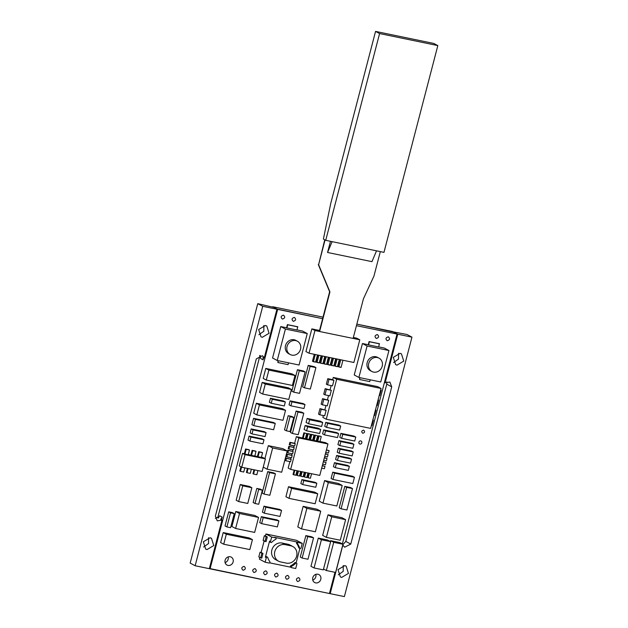 <?xml version="1.0" encoding="UTF-8"?>
<svg xmlns="http://www.w3.org/2000/svg" width="628" height="628" viewBox="0 0 628 628"><rect width="100%" height="100%" fill="white"/><g stroke="black" fill="none" stroke-linecap="round" stroke-linejoin="round"><path stroke-width="0.94" d="M215.365 518.438L217.037 517.417L218.277 518.076L219.651 515.745L222.139 517.072L220.758 519.403L221.998 520.07L217.257 520.871L215.373 516.075L256.326 358.839L262.449 355.699L264.255 357.858L276.917 309.235L262.724 306.299L195.143 565.75L209.336 568.685L221.998 520.07M259.654 355.393L260.534 355.864L260.612 358.502L263.093 359.828L263.014 357.191L264.255 357.858M195.143 565.75L190.174 563.096L257.755 303.654L273.196 307.249L273.926 307.398L272.678 306.731L277.647 309.384L210.066 568.835L329.457 593.515L334.975 572.312L329.457 593.515L209.391 568.473L210.066 568.835L277.647 309.384L322.611 318.679L276.351 308.937M276.406 308.725L275.676 308.576L276.917 309.235M342.755 544.994L344.646 547.208L350.769 544.068L345.808 541.415L342.817 544.751M342.849 545.049L330.179 593.664L344.38 596.6L411.96 337.15L406.991 334.496L392.743 331.772M386.769 381.816L386.762 384.171L345.808 541.415M398.537 353.25L398.513 359.059L393.568 362.56M343.241 565.53L343.218 571.354L338.272 574.84M263.862 325.414L263.839 331.223L258.893 334.724M208.567 537.686L208.543 543.51L203.598 547.004M396.998 365.127L395.64 364.64L393.316 357.363L400.067 353.336L401.425 353.823L403.757 361.1L396.998 365.127M350.769 544.068L391.731 386.824L386.762 384.171M411.96 337.15L397.76 334.214L385.097 382.837L389.847 382.028L391.731 386.824M341.703 577.407L340.352 576.912L338.029 569.62L344.78 565.616L346.13 566.103L348.454 573.395L341.703 577.407M265.393 325.5L266.751 325.987L269.082 333.264L262.323 337.291L260.965 336.796L258.642 329.519L265.393 325.5M210.105 537.772L211.455 538.267L213.779 545.559L207.028 549.571L205.67 549.076L203.354 541.783L210.105 537.772M384.422 382.476L385.097 382.837M329.512 593.303L330.179 593.664M392.798 331.56L394.039 332.228L393.309 332.079L356.837 324.127L392.068 331.411L397.037 334.065L356.437 325.673L397.037 334.065L342.37 543.934L397.037 334.065L395.797 333.405L396.464 333.758M396.519 333.554L397.76 334.214M222.139 517.072L221.433 519.764M263.689 357.552L263.093 359.828M257.755 303.654L262.724 306.299M323.012 317.14L272.678 306.731L323.012 317.14M315.656 582.878A4.498 4.058 118.1 0 0 320.602 579.934A4.498 4.058 118.1 0 0 318.898 574.581A4.498 4.058 118.1 0 0 317.909 574.228A4.498 4.058 118.1 0 0 312.956 577.171A4.498 4.058 118.1 0 0 314.659 582.517A4.498 4.058 118.1 0 0 315.656 582.878A4.498 4.058 118.1 0 0 320.602 579.934A4.498 4.058 118.1 0 0 318.898 574.581A4.498 4.058 118.1 0 0 317.909 574.228A4.498 4.058 118.1 0 0 312.956 577.171A4.498 4.058 118.1 0 0 314.659 582.517A4.498 4.058 118.1 0 0 315.656 582.878M227.988 565.42A4.498 4.058 118.1 0 0 232.941 562.476A4.498 4.058 118.1 0 0 231.23 557.122A4.498 4.058 118.1 0 0 230.241 556.769A4.498 4.058 118.1 0 0 225.287 559.713A4.498 4.058 118.1 0 0 226.998 565.059A4.498 4.058 118.1 0 0 227.988 565.42A4.498 4.058 118.1 0 0 232.941 562.476A4.498 4.058 118.1 0 0 231.23 557.122A4.498 4.058 118.1 0 0 230.241 556.769A4.498 4.058 118.1 0 0 225.287 559.713A4.498 4.058 118.1 0 0 226.998 565.059A4.498 4.058 118.1 0 0 227.988 565.42M297.664 581.559C300.294 580.719 300.639 579.409 298.685 577.627C296.055 578.466 295.709 579.777 297.664 581.559C300.294 580.719 300.639 579.409 298.685 577.627C296.055 578.466 295.709 579.777 297.664 581.559L297.664 581.559M286.745 579.299C289.375 578.466 289.72 577.156 287.765 575.374C285.136 576.206 284.79 577.517 286.745 579.299C289.375 578.466 289.72 577.156 287.765 575.374C285.136 576.206 284.79 577.517 286.745 579.299L286.745 579.299M275.825 577.046C278.455 576.206 278.801 574.895 276.846 573.113C274.208 573.953 273.871 575.256 275.825 577.046C278.455 576.206 278.801 574.895 276.846 573.113C274.208 573.953 273.871 575.256 275.825 577.046L275.825 577.046M264.906 574.785C267.536 573.953 267.881 572.642 265.927 570.852C263.289 571.692 262.951 573.003 264.906 574.785C267.536 573.953 267.881 572.642 265.927 570.852C263.289 571.692 262.951 573.003 264.906 574.785L264.906 574.785M253.987 572.532C256.616 571.692 256.962 570.381 255.007 568.599C252.37 569.431 252.032 570.742 253.987 572.532C256.616 571.692 256.962 570.381 255.007 568.599C252.37 569.431 252.032 570.742 253.987 572.532L253.987 572.532M243.067 570.271C245.697 569.439 246.043 568.128 244.088 566.338C241.45 567.178 241.113 568.489 243.067 570.271C245.697 569.439 246.043 568.128 244.088 566.338C241.45 567.178 241.113 568.489 243.067 570.271L243.067 570.271M376.321 338.484C378.959 337.644 379.296 336.333 377.342 334.551C374.712 335.391 374.366 336.702 376.321 338.484C378.959 337.644 379.296 336.333 377.342 334.551C374.712 335.391 374.366 336.702 376.321 338.484L376.321 338.484M387.24 340.737C389.878 339.905 390.216 338.594 388.269 336.812C385.631 337.644 385.286 338.955 387.24 340.737C389.878 339.905 390.216 338.594 388.269 336.812C385.631 337.644 385.286 338.955 387.24 340.737L387.24 340.737M293.331 321.332C295.969 320.492 296.306 319.181 294.359 317.399C291.722 318.231 291.384 319.542 293.331 321.332C295.969 320.492 296.306 319.181 294.359 317.399C291.722 318.231 291.384 319.542 293.331 321.332L293.331 321.332M282.412 319.071C285.049 318.239 285.387 316.928 283.44 315.138C280.802 315.978 280.457 317.289 282.412 319.071C285.049 318.239 285.387 316.928 283.44 315.138C280.802 315.978 280.457 317.289 282.412 319.071L282.412 319.071M362.756 433.281C364.86 432.614 365.135 431.562 363.573 430.133C361.461 430.808 361.194 431.852 362.756 433.281C364.86 432.614 365.135 431.562 363.573 430.133C361.461 430.808 361.194 431.852 362.756 433.281L362.756 433.281M359.946 444.051A1.633 1.476 118.1 0 0 361.124 441.037A1.633 1.476 118.1 0 0 358.965 441.979A1.633 1.476 118.1 0 0 359.946 444.051A1.633 1.476 118.1 0 0 361.124 441.037A1.633 1.476 118.1 0 0 358.965 441.979A1.633 1.476 118.1 0 0 359.946 444.051M259.961 355.558L217.712 517.778L259.961 355.558M312.775 580.084A4.498 4.058 118.1 0 0 315.821 574.369A4.498 4.058 118.1 0 1 312.775 580.084M225.107 562.625A4.498 4.058 118.1 0 0 228.152 556.91A4.498 4.058 118.1 0 1 225.107 562.625M372.891 419.818L373.393 420.085L372.851 419.967L373.393 420.085L371.957 425.588L373.393 420.085L372.891 419.818M370.653 428.39L381.063 388.449L336.679 379.273L326.277 419.214L370.653 428.39L381.063 388.449L336.679 379.273L326.277 419.214L370.653 428.39M377.648 386.628L381.063 388.449L377.648 386.628L333.264 377.452L332.683 379.697L333.923 380.356L332.495 385.859L327.581 384.846L332.495 385.859L333.923 380.356L329.017 379.343L327.581 384.846L326.34 384.179L327.581 384.846L329.017 379.343L327.777 378.676L326.34 384.179L327.777 378.676L333.923 380.356L327.777 378.676L332.683 379.697L333.264 377.452L336.679 379.273L333.264 377.452L377.648 386.628M331.325 390.341L329.888 395.844L324.982 394.831L329.888 395.844L331.325 390.341L326.411 389.329L324.982 394.831L323.742 394.164L324.982 394.831L326.411 389.329L325.171 388.661L323.742 394.164L325.171 388.661L331.325 390.341M328.727 400.326L327.29 405.829L322.376 404.817L327.29 405.829L328.727 400.326L323.812 399.314L322.376 404.817L321.136 404.149L322.376 404.817L323.812 399.314L322.572 398.647L321.136 404.149L322.572 398.647L328.727 400.326M326.12 410.312L324.692 415.815L319.778 414.802L324.692 415.815L326.12 410.312L321.214 409.299L319.778 414.802L318.537 414.135L319.778 414.802L321.214 409.299L319.974 408.632L318.537 414.135L319.974 408.632L326.12 410.312M381.188 390.129L380.654 390.012L381.188 390.129L379.759 395.632L381.188 390.129L380.694 389.862L381.188 390.129M379.218 395.514L379.759 395.632L379.218 395.514M378.59 400.115L378.048 399.997L378.59 400.115L377.161 405.617L378.59 400.115L378.095 399.848L378.59 400.115M376.619 405.5L377.161 405.617L376.619 405.5M375.991 410.1L375.45 409.982L375.991 410.1L374.555 415.603L375.991 410.1L375.489 409.833L375.991 410.1M374.013 415.485L374.555 415.603L374.013 415.485M371.415 425.47L371.957 425.588L371.415 425.47M322.863 417.392L326.277 419.214L322.863 417.392L323.349 415.54L322.863 417.392M325.948 405.555L324.88 409.644L325.948 405.555M328.546 395.569L327.478 399.659L328.546 395.569M331.152 385.584L330.085 389.674L331.152 385.584M294.83 470.262L293.653 474.799L295.835 475.247L297.013 470.717L295.835 475.247L293.033 474.462L293.653 474.799L294.83 470.262M294.163 470.129L293.033 474.462L294.163 470.129M288.174 468.072L290.654 469.399L319.778 475.42L327.965 443.972L298.849 437.952L290.654 469.399L319.778 475.42L327.965 443.972L298.849 437.952L290.654 469.399L288.174 468.072L289.861 461.588L288.174 468.072M319.919 441.696L317.737 441.249L319.063 436.138L317.737 441.249L316.324 440.754L319.919 441.696L321.246 436.586L318.443 435.808L317.109 440.919L318.443 435.808L320.625 436.256L318.443 435.808L321.246 436.586L319.919 441.696M316.276 440.942L314.094 440.495L315.421 435.385L314.094 440.495L312.689 440L316.276 440.942L317.611 435.832L314.801 435.055L313.474 440.165L314.801 435.055L317.611 435.832L314.801 435.055L317.611 435.832L316.276 440.942M312.634 440.197L310.452 439.741L311.786 434.631L310.452 439.741L309.047 439.247L312.634 440.197L313.969 435.086L311.166 434.301L309.832 439.412L311.166 434.301L313.348 434.749L311.166 434.301L313.969 435.086L312.634 440.197M309 439.443L306.817 438.988L308.144 433.877L306.817 438.988L305.404 438.493L309 439.443L310.326 434.333L307.524 433.548L306.189 438.658L307.524 433.548L309.706 433.995L307.524 433.548L310.326 434.333L309 439.443M305.357 438.689L303.175 438.234L304.502 433.124L303.175 438.234L296.361 436.625L298.849 437.952L296.361 436.625L294.626 443.305L289.893 442.332L289.28 444.687L294.634 445.998L295.246 443.643L290.513 442.661L289.901 445.024L294.634 445.998L295.246 443.643L290.513 442.661L289.901 445.024L289.28 444.687L289.893 442.332L295.246 443.643L294.626 443.305L296.361 436.625L305.357 438.689L306.692 433.579L303.881 432.794L302.555 437.904L303.881 432.794L306.692 433.579L303.881 432.794L306.692 433.579L305.357 438.689M294.218 447.576L293.606 449.931L288.872 448.949L293.606 449.931L294.218 447.576L289.492 446.594L288.872 448.949L288.252 448.62L288.872 448.949L289.492 446.594L288.872 446.265L288.252 448.62L288.872 446.265L294.218 447.576M293.197 451.501L292.585 453.863L287.852 452.882L292.585 453.863L293.197 451.501L288.464 450.527L287.852 452.882L287.231 452.553L287.852 452.882L288.464 450.527L287.844 450.19L287.231 452.553L287.844 450.19L293.197 451.501M292.169 455.433L291.557 457.796L286.823 456.815L291.557 457.796L292.169 455.433L287.443 454.452L286.823 456.815L286.203 456.485L286.823 456.815L287.443 454.452L286.823 454.123L286.203 456.485L286.823 454.123L292.169 455.433M291.149 459.366L290.536 461.721L285.803 460.748L290.536 461.721L291.149 459.366L286.415 458.385L285.803 460.748L285.183 460.41L285.803 460.748L286.415 458.385L285.795 458.055L285.183 460.41L285.795 458.055L291.149 459.366M299.478 476L300.655 471.471L299.478 476L297.287 475.545L299.478 476M298.473 471.016L297.287 475.545L296.667 475.215L297.287 475.545L298.473 471.016M303.112 476.754L304.297 472.217L303.112 476.754L300.93 476.299L303.112 476.754M302.107 471.769L300.93 476.299L300.31 475.969L300.93 476.299L302.107 471.769M306.754 477.508L307.932 472.97L306.754 477.508L304.572 477.052L306.754 477.508M305.75 472.523L304.572 477.052L303.952 476.723L304.572 477.052L305.75 472.523M310.397 478.253L311.574 473.724L310.397 478.253L308.207 477.806L310.397 478.253M309.392 473.276L308.207 477.806L307.587 477.476L308.207 477.806L309.392 473.276M324.998 466.361L322.282 465.803L324.998 466.361L324.386 468.724L324.998 466.361L322.329 465.607L324.998 466.361M321.669 468.158L324.386 468.724L321.669 468.158M326.026 462.428L323.302 461.87L326.026 462.428L325.406 464.791L326.026 462.428L323.357 461.674L326.026 462.428M322.69 464.225L325.406 464.791L322.69 464.225M327.047 458.503L324.331 457.938L327.047 458.503L326.434 460.858L327.047 458.503L324.378 457.741L327.047 458.503M323.718 460.3L326.434 460.858L323.718 460.3M328.075 454.57L325.351 454.005L328.075 454.57L327.455 456.925L328.075 454.57L325.406 453.816L328.075 454.57M324.739 456.368L327.455 456.925L324.739 456.368M329.096 450.637L326.379 450.08L329.096 450.637L328.483 453L329.096 450.637L326.427 449.884L329.096 450.637M325.759 452.435L328.483 453L325.759 452.435M325.485 442.646L319.966 441.508L325.485 442.646L327.965 443.972L325.485 442.646M293.959 445.864L293.598 447.238L293.959 445.864M292.938 449.789L292.577 451.171L292.938 449.789M291.91 453.722L291.549 455.104L291.91 453.722M290.89 457.655L290.529 459.037L290.89 457.655M297.798 470.874L296.667 475.215L297.798 470.874M301.44 471.628L300.31 475.969L301.44 471.628M305.082 472.382L303.952 476.723L305.082 472.382M308.717 473.135L307.587 477.476L308.717 473.135M339.842 542.584L330.595 540.677L330.375 541.524L330.595 540.677L333.704 542.333L326.356 570.53L335.603 572.438L342.951 544.24L333.704 542.333L326.356 570.53L335.603 572.438L342.951 544.24L333.704 542.333L330.595 540.677L339.842 542.584L342.951 544.24L339.842 542.584M323.53 569.015L326.356 570.53L323.53 569.015M327.549 540.009L318.302 538.102L310.962 566.291L314.063 567.955L323.31 569.863L330.65 541.666L321.41 539.758L314.063 567.955L323.31 569.863L330.65 541.666L321.41 539.758L314.063 567.955L310.962 566.291L318.302 538.102L321.41 539.758L318.302 538.102L327.549 540.009L330.65 541.666L327.549 540.009M249.332 537.968L223.223 532.575L220.624 542.561L223.725 544.217L249.834 549.61L252.432 539.625L226.331 534.232L223.725 544.217L249.834 549.61L252.432 539.625L226.331 534.232L223.725 544.217L220.624 542.561L223.223 532.575L226.331 534.232L223.223 532.575L249.332 537.968L252.432 539.625L249.332 537.968M282.435 408.655L256.326 403.262L253.728 413.248L256.828 414.904L282.938 420.297L285.536 410.312L259.435 404.919L256.828 414.904L282.938 420.297L285.536 410.312L259.435 404.919L256.828 414.904L253.728 413.248L256.326 403.262L259.435 404.919L256.326 403.262L282.435 408.655L285.536 410.312L282.435 408.655M288.291 387.798L262.19 382.405L259.584 392.39L262.692 394.046L288.794 399.439L291.4 389.454L265.291 384.061L262.692 394.046L288.794 399.439L291.4 389.454L265.291 384.061L262.692 394.046L259.584 392.39L262.19 382.405L265.291 384.061L262.19 382.405L288.291 387.798L291.4 389.454L288.291 387.798M291.887 373.825L265.785 368.424L263.187 378.409L266.288 380.073L292.389 385.466L294.995 375.481L268.886 370.088L266.288 380.073L292.389 385.466L294.995 375.481L268.886 370.088L266.288 380.073L263.187 378.409L265.785 368.424L268.886 370.088L265.785 368.424L291.887 373.825L294.995 375.481L291.887 373.825M338.476 483.45L324.605 480.585L319.244 501.152L322.973 503.138L336.844 506.003L342.197 485.436L328.326 482.571L322.973 503.138L336.844 506.003L342.197 485.436L328.326 482.571L322.973 503.138L319.244 501.152L324.605 480.585L328.326 482.571L324.605 480.585L338.476 483.45L342.197 485.436L338.476 483.45M341.883 517.684L328.02 514.811L322.659 535.386L326.387 537.372L340.25 540.237L345.612 519.67L331.741 516.805L326.387 537.372L340.25 540.237L345.612 519.67L331.741 516.805L326.387 537.372L322.659 535.386L328.02 514.811L331.741 516.805L328.02 514.811L341.883 517.684L345.612 519.67L341.883 517.684M317.007 509.222L303.143 506.356L297.782 526.923L301.511 528.917L315.374 531.783L320.735 511.216L306.864 508.35L301.511 528.917L315.374 531.783L320.735 511.216L306.864 508.35L301.511 528.917L297.782 526.923L303.143 506.356L306.864 508.35L303.143 506.356L317.007 509.222L320.735 511.216L317.007 509.222M254.835 515.462L235.79 511.522L231.889 526.5L235.61 528.486L254.654 532.426L258.555 517.448L239.511 513.508L235.61 528.486L254.654 532.426L258.555 517.448L239.511 513.508L235.61 528.486L231.889 526.5L235.79 511.522L239.511 513.508L235.79 511.522L254.835 515.462L258.555 517.448L254.835 515.462M249.379 486.402L240.273 484.518L236.183 500.249L238.664 501.576L247.762 503.452L251.859 487.728L242.761 485.844L238.664 501.576L247.762 503.452L251.859 487.728L242.761 485.844L238.664 501.576L236.183 500.249L240.273 484.518L242.761 485.844L240.273 484.518L249.379 486.402L251.859 487.728L249.379 486.402M243.743 472.02L244.818 467.884L243.743 472.02L240.461 471.345L243.743 472.02M248.248 454.719L249.473 450.001L246.2 449.326L244.967 454.044L248.248 454.719L249.473 450.001L246.2 449.326L244.967 454.044L248.248 454.719M248.853 449.672L245.579 448.996L244.347 453.714L242.526 453.338L239.252 465.913L241.733 467.24L262.119 471.455L265.393 458.88L245.014 454.664L241.733 467.24L262.119 471.455L265.393 458.88L245.014 454.664L241.733 467.24L239.252 465.913L242.526 453.338L245.014 454.664L242.526 453.338L244.967 454.044L244.347 453.714L245.579 448.996L248.853 449.672M241.56 467.146L240.461 471.345L239.841 471.008L240.461 471.345L241.56 467.146M250.289 473.371L251.373 469.234L250.289 473.371L247.016 472.696L250.289 473.371M248.091 468.559L247.016 472.696L246.396 472.366L247.016 472.696L248.091 468.559M256.844 474.729L257.92 470.592L256.844 474.729L253.571 474.054L256.844 474.729M254.646 469.909L253.571 474.054L252.951 473.716L253.571 474.054L254.646 469.909M251.522 455.402L254.795 456.077L256.028 451.359L252.754 450.684L251.522 455.402L254.795 456.077L256.028 451.359L252.754 450.684L251.522 455.402L248.296 454.531L251.522 455.402M258.077 456.752L261.35 457.427L262.575 452.717L259.301 452.034L258.077 456.752L261.35 457.427L262.575 452.717L259.301 452.034L258.077 456.752L254.85 455.881L258.077 456.752M262.912 457.553L261.397 457.239L265.393 458.88L262.912 457.553M261.954 452.38L258.681 451.705L257.456 456.423L258.681 451.705L261.954 452.38M255.408 451.03L252.126 450.347L250.902 455.065L252.126 450.347L255.408 451.03M240.94 466.816L239.841 471.008L240.94 466.816M247.424 468.417L246.396 472.366L247.424 468.417M253.979 469.775L252.951 473.716L253.979 469.775M303.253 370.92L297.429 369.719L291.847 391.158L293.708 392.155L299.532 393.356L305.114 371.917L299.297 370.716L293.708 392.155L299.532 393.356L305.114 371.917L299.297 370.716L293.708 392.155L291.847 391.158L297.429 369.719L299.297 370.716L297.429 369.719L303.253 370.92L305.114 371.917L303.253 370.92M273.4 422.456L253.547 418.35L251.906 424.646L253.767 425.635L273.62 429.74L275.26 423.453L255.408 419.347L253.767 425.635L273.62 429.74L275.26 423.453L255.408 419.347L253.767 425.635L251.906 424.646L253.547 418.35L255.408 419.347L253.547 418.35L273.4 422.456L275.26 423.453L273.4 422.456M264.223 431.609L251.176 428.908L250.14 432.904L252.001 433.901L265.047 436.593L266.084 432.598L253.037 429.905L252.001 433.901L265.047 436.593L266.084 432.598L253.037 429.905L252.001 433.901L250.14 432.904L251.176 428.908L253.037 429.905L251.176 428.908L264.223 431.609L266.084 432.598L264.223 431.609M262.119 438.791L249.073 436.099L248.036 440.095L249.897 441.084L262.944 443.784L263.988 439.788L250.941 437.096L249.897 441.084L262.944 443.784L263.988 439.788L250.941 437.096L249.897 441.084L248.036 440.095L249.073 436.099L250.941 437.096L249.073 436.099L262.119 438.791L263.988 439.788L262.119 438.791M273.565 472.829L267.74 471.62L262.159 493.066L264.019 494.063L269.844 495.264L275.425 473.826L269.6 472.617L264.019 494.063L269.844 495.264L275.425 473.826L269.6 472.617L264.019 494.063L262.159 493.066L267.74 471.62L269.6 472.617L267.74 471.62L273.565 472.829L275.425 473.826L273.565 472.829M260.518 489.181L256.821 488.419L253.147 502.502L255.007 503.499L258.705 504.268L262.378 490.178L258.681 489.408L255.007 503.499L258.705 504.268L262.378 490.178L258.681 489.408L255.007 503.499L253.147 502.502L256.821 488.419L262.378 490.178L260.518 489.181M279.703 509.434L263.988 506.184L262.425 512.173L264.286 513.17L280.002 516.42L281.564 510.431L265.848 507.181L264.286 513.17L280.002 516.42L281.564 510.431L265.848 507.181L264.286 513.17L262.425 512.173L263.988 506.184L265.848 507.181L263.988 506.184L279.703 509.434L281.564 510.431L279.703 509.434M277.05 519.905L261.334 516.656L259.772 522.645L261.633 523.642L277.348 526.892L278.911 520.902L263.195 517.653L261.633 523.642L277.348 526.892L278.911 520.902L263.195 517.653L261.633 523.642L259.772 522.645L261.334 516.656L263.195 517.653L261.334 516.656L277.05 519.905L278.911 520.902L277.05 519.905M232.391 512.613L228.694 511.851L225.028 525.942L226.889 526.931L230.586 527.701L234.26 513.61L230.554 512.848L226.889 526.931L230.586 527.701L234.26 513.61L230.554 512.848L226.889 526.931L225.028 525.942L228.694 511.851L230.554 512.848L228.694 511.851L234.26 513.61L232.391 512.613M350.628 487.571L344.803 486.362L339.222 507.809L341.083 508.798L346.907 510.007L352.489 488.56L346.664 487.359L341.083 508.798L346.907 510.007L352.489 488.56L346.664 487.359L341.083 508.798L339.222 507.809L344.803 486.362L346.664 487.359L344.803 486.362L350.628 487.571L352.489 488.56L350.628 487.571M311.692 536.814L305.867 535.613L300.286 557.052L302.147 558.049L307.971 559.258L313.56 537.811L307.736 536.61L302.147 558.049L307.971 559.258L313.56 537.811L307.736 536.61L302.147 558.049L300.286 557.052L305.867 535.613L307.736 536.61L305.867 535.613L311.692 536.814L313.56 537.811L311.692 536.814M352.591 476.275L332.738 472.17L331.097 478.465L332.966 479.454L352.818 483.56L354.451 477.272L334.598 473.167L332.966 479.454L352.818 483.56L354.451 477.272L334.598 473.167L332.966 479.454L331.097 478.465L332.738 472.17L334.598 473.167L332.738 472.17L352.591 476.275L354.451 477.272L352.591 476.275M347.512 465.372L334.465 462.679L333.421 466.667L335.289 467.664L348.336 470.364L349.372 466.369L336.325 463.668L335.289 467.664L348.336 470.364L349.372 466.369L336.325 463.668L335.289 467.664L333.421 466.667L334.465 462.679L336.325 463.668L334.465 462.679L347.512 465.372L349.372 466.369L347.512 465.372M349.678 458.134L336.632 455.441L335.595 459.437L337.456 460.426L350.502 463.126L351.547 459.131L338.5 456.438L337.456 460.426L350.502 463.126L351.547 459.131L338.5 456.438L337.456 460.426L335.595 459.437L336.632 455.441L338.5 456.438L336.632 455.441L349.678 458.134L351.547 459.131L349.678 458.134M351.342 450.943L338.296 448.243L337.252 452.239L339.12 453.235L352.167 455.928L353.203 451.932L340.156 449.24L339.12 453.235L352.167 455.928L353.203 451.932L340.156 449.24L339.12 453.235L337.252 452.239L338.296 448.243L340.156 449.24L338.296 448.243L351.342 450.943L353.203 451.932L351.342 450.943M352.025 443.297L338.979 440.597L337.942 444.593L339.803 445.59L352.85 448.282L353.894 444.286L340.847 441.594L339.803 445.59L352.85 448.282L353.894 444.286L340.847 441.594L339.803 445.59L337.942 444.593L338.979 440.597L340.847 441.594L338.979 440.597L352.025 443.297L353.894 444.286L352.025 443.297M353.917 436.06L340.871 433.367L339.827 437.355L341.687 438.352L354.734 441.052L355.778 437.057L342.731 434.356L341.687 438.352L354.734 441.052L355.778 437.057L342.731 434.356L341.687 438.352L339.827 437.355L340.871 433.367L342.731 434.356L340.871 433.367L353.917 436.06L355.778 437.057L353.917 436.06M338.822 425.07L325.775 422.377L324.739 426.365L326.599 427.362L339.646 430.062L340.69 426.067L327.643 423.366L326.599 427.362L339.646 430.062L340.69 426.067L327.643 423.366L326.599 427.362L324.739 426.365L325.775 422.377L327.643 423.366L325.775 422.377L338.822 425.07L340.69 426.067L338.822 425.07M336.71 432.59L323.663 429.89L322.627 433.885L324.488 434.882L337.534 437.575L338.578 433.579L325.532 430.887L324.488 434.882L337.534 437.575L338.578 433.579L325.532 430.887L324.488 434.882L322.627 433.885L323.663 429.89L325.532 430.887L323.663 429.89L336.71 432.59L338.578 433.579L336.71 432.59M301.927 412.243L296.102 411.034L290.521 432.48L292.381 433.477L298.206 434.678L303.787 413.24L297.97 412.031L292.381 433.477L298.206 434.678L303.787 413.24L297.97 412.031L292.381 433.477L290.521 432.48L296.102 411.034L297.97 412.031L296.102 411.034L301.927 412.243L303.787 413.24L301.927 412.243M291.879 416.474L288.181 415.712L284.515 429.803L286.376 430.792L290.073 431.562L293.747 417.471L290.05 416.702L286.376 430.792L290.073 431.562L293.747 417.471L290.05 416.702L286.376 430.792L284.515 429.803L288.181 415.712L293.747 417.471L291.879 416.474M303.136 403.545L290.089 400.852L289.053 404.84L290.913 405.837L303.96 408.538L304.996 404.542L291.949 401.841L290.913 405.837L303.96 408.538L304.996 404.542L291.949 401.841L290.913 405.837L289.053 404.84L290.089 400.852L291.949 401.841L290.089 400.852L303.136 403.545L304.996 404.542L303.136 403.545M283.479 400.97L270.433 398.278L269.388 402.273L271.249 403.262L284.296 405.963L285.34 401.967L272.293 399.275L271.249 403.262L284.296 405.963L285.34 401.967L272.293 399.275L271.249 403.262L269.388 402.273L270.433 398.278L272.293 399.275L270.433 398.278L283.479 400.97L285.34 401.967L283.479 400.97M314.95 482.273L301.903 479.58L300.859 483.576L302.72 484.565L315.766 487.265L316.81 483.27L303.764 480.577L302.72 484.565L315.766 487.265L316.81 483.27L303.764 480.577L302.72 484.565L300.859 483.576L301.903 479.58L303.764 480.577L301.903 479.58L314.95 482.273L316.81 483.27L314.95 482.273M314.047 366.611L308.222 365.402L302.633 386.848L304.502 387.837L310.318 389.046L315.908 367.6L310.083 366.399L304.502 387.837L310.318 389.046L315.908 367.6L310.083 366.399L304.502 387.837L302.633 386.848L308.222 365.402L310.083 366.399L308.222 365.402L314.047 366.611L315.908 367.6L314.047 366.611M282.875 448.667L268.313 445.66L264.93 458.628L268.313 445.66L272.654 447.976L267.128 469.21L281.689 472.217L287.216 450.99L272.654 447.976L267.128 469.21L281.689 472.217L287.216 450.99L272.654 447.976L268.313 445.66L282.875 448.667L287.216 450.99L282.875 448.667M263.242 467.13L267.128 469.21L263.242 467.13M320.194 421.137L307.147 418.436L306.103 422.432L308.591 423.759L321.638 426.459L322.674 422.463L309.628 419.763L308.591 423.759L321.638 426.459L322.674 422.463L309.628 419.763L308.591 423.759L306.103 422.432L307.147 418.436L309.628 419.763L307.147 418.436L320.194 421.137L322.674 422.463L320.194 421.137M318.208 428.186L305.161 425.486L304.117 429.481L306.597 430.808L319.644 433.501L320.688 429.505L307.642 426.812L306.597 430.808L319.644 433.501L320.688 429.505L307.642 426.812L306.597 430.808L304.117 429.481L305.161 425.486L307.642 426.812L305.161 425.486L318.208 428.186L320.688 429.505L318.208 428.186M327.039 364.216L330.163 365.166L332.031 357.976L330.163 365.166L327.973 364.711L329.841 357.528L327.973 364.711L327.039 364.216L328.837 357.316L327.039 364.216M339.748 359.569L337.958 366.469L341.075 367.419L342.951 360.236L341.075 367.419L338.885 366.964L340.761 359.781L338.885 366.964L337.958 366.469L339.748 359.569M356.688 338.154L353.36 337.464L356.688 338.154L359.797 339.811L314.95 330.54L309.047 353.226L353.886 362.497L359.797 339.811L314.95 330.54L309.047 353.226L353.886 362.497L359.797 339.811L356.688 338.154M319.542 330.477L311.849 328.884L305.938 351.57L309.047 353.226L305.938 351.57L311.849 328.884L314.95 330.54L311.849 328.884L319.542 330.477M314.275 354.302L312.477 361.202L315.594 362.152L317.47 354.969L315.594 362.152L313.403 361.704L315.28 354.514L313.403 361.704L312.477 361.202L314.275 354.302M317.909 355.055L316.112 361.956L319.236 362.906L321.112 355.723L319.236 362.906L317.046 362.45L318.922 355.267L317.046 362.45L316.112 361.956L317.909 355.055M321.552 355.809L319.754 362.709L322.878 363.659L324.747 356.469L322.878 363.659L320.688 363.204L322.556 356.021L320.688 363.204L319.754 362.709L321.552 355.809M325.194 356.563L323.396 363.463L326.513 364.413L328.389 357.222L326.513 364.413L324.323 363.957L326.199 356.775L324.323 363.957L323.396 363.463L325.194 356.563M332.471 358.07L330.673 364.962L333.798 365.912L335.666 358.729L333.798 365.912L331.608 365.465L333.476 358.274L331.608 365.465L330.673 364.962L332.471 358.07M336.113 358.824L334.316 365.716L337.432 366.666L339.308 359.483L337.432 366.666L335.242 366.218L337.118 359.028L335.242 366.218L334.316 365.716L336.113 358.824M314.628 492.116L288.519 486.724L285.921 496.709L289.021 498.365L315.13 503.758L317.729 493.773L291.627 488.38L289.021 498.365L315.13 503.758L317.729 493.773L291.627 488.38L289.021 498.365L285.921 496.709L288.519 486.724L291.627 488.38L288.519 486.724L314.628 492.116L317.729 493.773L314.628 492.116M359.695 377.624L359.561 379.485L369.751 381.596L370.222 379.799M379.587 343.854L369.39 341.75L368.573 344.89L378.762 347.001L379.273 343.689L369.083 341.585L368.259 344.725L362.442 343.524L354.247 374.971L358.902 377.459L380.741 381.973L388.936 350.526L384.281 348.038L378.786 346.907M360.032 377.695L359.561 379.485M388.936 350.526L367.097 346.012L358.902 377.459M362.442 343.524L367.097 346.012M379.029 358.148L377.483 357.324A7.56 6.822 118.1 0 0 375.811 356.72A7.56 6.822 118.1 0 0 367.49 361.665A7.56 6.822 118.1 0 0 370.355 370.661L371.909 371.493A7.56 6.822 118.1 0 0 373.574 372.09A7.56 6.822 118.1 0 0 381.903 367.144A7.56 6.822 118.1 0 0 379.029 358.148A7.56 6.822 118.1 0 0 377.365 357.552A7.56 6.822 118.1 0 0 369.036 362.497A7.56 6.822 118.1 0 0 371.909 371.493M278.016 360.66L277.882 362.529L288.071 364.632L288.542 362.835M297.9 326.898L287.71 324.786L286.894 327.934L297.083 330.038L297.594 326.725L287.396 324.621L286.58 327.769L280.755 326.56L272.568 358.007L277.223 360.496L299.061 365.009L307.249 333.562L302.594 331.074L297.107 329.943M278.345 360.731L277.882 362.529M307.249 333.562L285.41 329.048L277.223 360.496M280.755 326.56L285.41 329.048M297.35 341.192L295.796 340.36A7.56 6.822 118.1 0 0 294.132 339.756A7.56 6.822 118.1 0 0 285.803 344.709A7.56 6.822 118.1 0 0 288.676 353.697L290.23 354.53A7.56 6.822 118.1 0 0 291.894 355.134A7.56 6.822 118.1 0 0 300.223 350.181A7.56 6.822 118.1 0 0 297.35 341.192A7.56 6.822 118.1 0 0 295.686 340.588A7.56 6.822 118.1 0 0 287.357 345.533A7.56 6.822 118.1 0 0 290.23 354.53M264.121 540.983L261.13 552.467L260.039 552.24L258.807 556.957L261.758 558.174L262.991 553.456L261.9 553.237L260.667 557.947M259.819 557.491L259.388 559.148L265.134 562.217L269.019 563.018A0.816 0.738 118.1 0 0 269.828 561.699A14.711 13.282 -61.9 0 1 267.764 557.546A0.816 0.738 118.1 0 0 266.311 557.688L265.134 562.217M302.256 543.377L298.371 542.568A0.816 0.738 118.1 0 0 297.562 543.887A14.711 13.282 -61.9 0 1 299.627 548.048A0.816 0.738 118.1 0 0 301.079 547.899L302.256 543.377L296.518 540.308L265.942 533.988L265.432 535.951L264.333 535.731L263.108 540.449L266.06 541.666L267.293 536.948L266.201 536.72L264.969 541.438M265.432 535.951L267.293 536.948M265.942 533.988L271.681 537.058L270.503 541.579A0.816 0.738 118.1 0 0 271.736 542.278A14.711 13.282 -61.9 0 1 275.653 539.358A0.816 0.738 118.1 0 0 275.566 537.858L271.681 537.058M266.311 557.688L265.377 557.193L269.577 541.085A0.816 0.738 -61.9 0 0 269.914 541.956L270.849 542.451M261.13 552.467L262.991 553.456M295.702 568.536L296.887 564.015A0.816 0.738 118.1 0 0 295.655 563.308A14.711 13.282 -61.9 0 1 291.737 566.228A0.816 0.738 118.1 0 0 291.816 567.728L295.702 568.536M299.886 548.425L296.11 562.908M264.333 535.731L266.201 536.72M260.039 552.24L261.9 553.237M290.795 567.217L269.655 562.845M290.89 567.233A0.816 0.738 -61.9 0 1 290.811 565.734A14.711 13.282 118.1 0 0 294.72 562.814A0.816 0.738 -61.9 0 1 295.607 562.641L296.542 563.135M299.964 548.472L299.038 547.969A0.816 0.738 -61.9 0 1 298.7 547.545A14.711 13.282 118.1 0 0 296.628 543.393A0.816 0.738 -61.9 0 1 297.444 542.074L274.64 537.364A0.816 0.738 -61.9 0 1 274.97 537.537M265.377 557.193A0.816 0.738 -61.9 0 1 266.492 556.62L267.418 557.122M292.86 546.541L289.908 544.971A8.988 8.117 118.1 0 0 287.93 544.248L282.105 543.047A8.988 8.117 118.1 0 0 272.207 548.935A8.988 8.117 118.1 0 0 275.614 559.626L278.565 561.204A8.988 8.117 118.1 0 0 280.551 561.919L286.368 563.12A8.988 8.117 118.1 0 0 296.275 557.24A8.988 8.117 118.1 0 0 292.86 546.541A8.988 8.117 118.1 0 0 290.874 545.826L285.049 544.625A8.988 8.117 118.1 0 0 275.15 550.505A8.988 8.117 118.1 0 0 278.565 561.204M437.826 45.593L433.791 43.442L375.552 31.4L330.705 203.582L323.396 239.087L325.728 240.328L383.967 252.37L437.826 45.593L379.587 33.559L325.728 240.328M375.552 31.4L379.587 33.559M319.621 331.506L329.936 291.91L318.608 264.71L325.053 239.967M330.461 241.309L327.549 252.472L371.957 261.656L376.525 250.831M353.109 338.429L363.424 298.834L373.935 276.147L380.325 251.616M324.747 239.802L318.608 264.71M319.291 331.443L329.629 291.745L318.302 264.545M332.118 241.647L327.549 252.472M270.503 541.579L269.577 541.085M291.737 566.228L290.811 565.734M295.655 563.308L294.72 562.814M299.627 548.048L298.7 547.545M297.562 543.887L296.628 543.393M287.93 544.248L290.874 545.826M282.105 543.047L285.049 544.625M275.566 537.858L274.64 537.364M298.371 542.568L297.444 542.074M291.635 567.665L290.709 567.17M275.747 537.921L274.821 537.427"/></g></svg>
